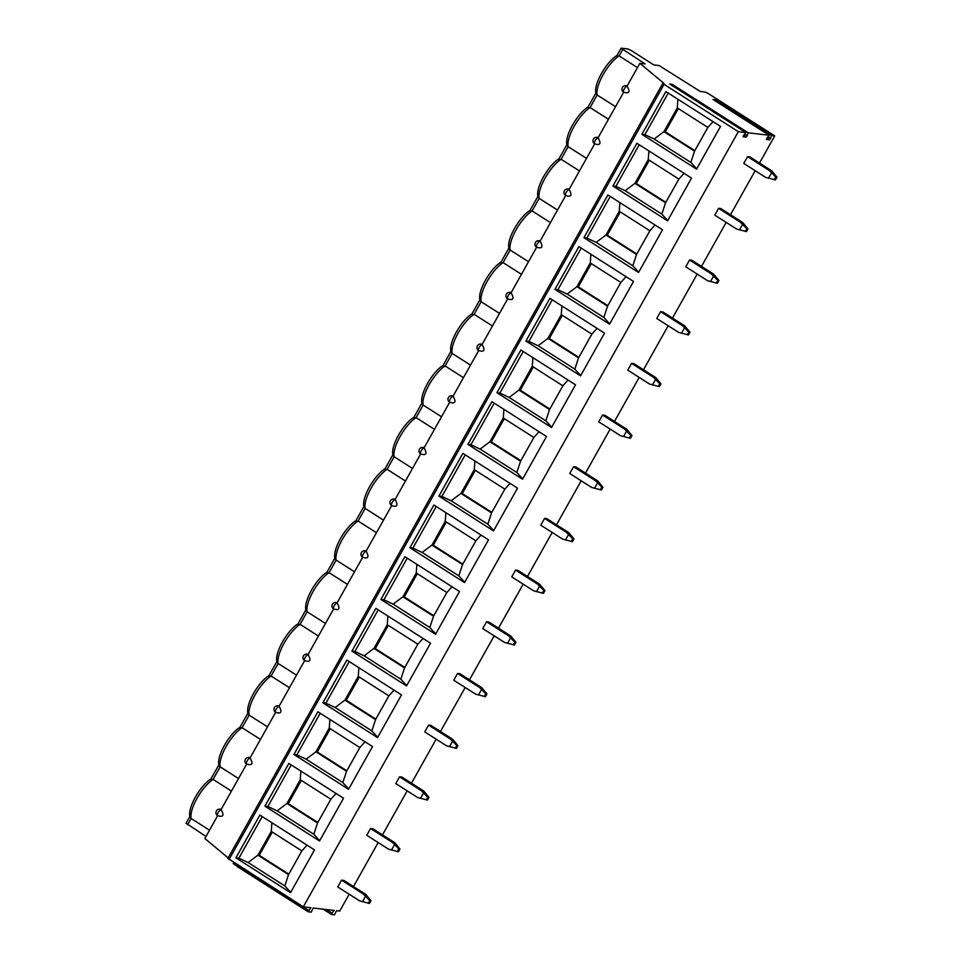 <?xml version="1.0" encoding="UTF-8"?>
<svg xmlns="http://www.w3.org/2000/svg" width="963" height="963" viewBox="0 0 963 963"><rect width="100%" height="100%" fill="white"/><g stroke="black" fill="none" stroke-linecap="round" stroke-linejoin="round"><path stroke-width="1.44" d="M748.263 132.822L672.102 84.299L669.718 84.022L745.868 132.545L743.099 136.746L746.277 137.107L748.263 132.822L769.16 135.253L712.981 99.454L715.377 99.731L771.556 135.53L774.734 135.891L709.177 94.133A3.936 0.602 29.3 0 0 704.603 91.979L700.318 91.473L659.077 65.544L653.841 64.942L631.367 50.618L627.707 48.896L621.051 48.198L645.102 63.919L639.865 63.317L663.916 83.348L662.857 83.287L664.049 84.347L738.332 131.678L745.868 132.545M671.789 85.346L672.102 84.299M769.16 135.253L766.343 139.418L769.569 139.816L771.556 135.53M774.734 135.891L759.494 163.036M755.185 170.716L730.496 214.713M726.186 222.393L701.497 266.39M697.188 274.07L672.487 318.079M668.19 325.747L643.489 369.756M639.179 377.436L614.49 421.433M610.181 429.113L585.492 473.11M581.183 480.79L556.494 524.787M552.184 532.467L527.483 576.476M523.186 584.144L498.485 628.153M494.175 635.821L469.487 679.83M465.177 687.51L440.488 731.507M436.179 739.187L411.49 783.184M407.18 790.864L382.48 834.861M378.17 842.541L353.481 886.55M349.172 894.218L339.71 911.082L336.484 910.709L334.546 914.85L331.537 914.501L331.958 913.141L326.276 909.517M738.332 131.678L303.321 906.857L310.905 907.736L308.196 911.78L311.254 912.154L313.192 908.001L334.209 910.444L331.958 913.141M308.196 911.78L237.343 866.64L308.148 911.744M370.948 900.706L369.431 903.414L359.596 900.862L337.748 886.947L341.564 880.158L343.887 880.435L365.735 894.35L370.948 900.706L369.78 900.574L363.412 894.085L365.735 894.35M399.946 849.029L398.429 851.737L388.607 849.185L366.759 835.258L370.562 828.481L372.886 828.746L394.734 842.673L399.946 849.029L398.79 848.885L392.41 842.408L394.734 842.673M428.956 797.34L427.428 800.06L417.605 797.508L395.757 783.581L399.561 776.804L401.884 777.069L423.732 790.996L428.956 797.34L427.789 797.208L421.409 790.719L423.732 790.996M457.955 745.663L456.426 748.383L446.603 745.831L424.755 731.904L428.559 725.127L430.894 725.392L452.742 739.319L457.955 745.663L456.787 745.531L450.407 739.042L452.742 739.319M486.953 693.986L485.436 696.694L475.602 694.142L453.754 680.227L457.557 673.45L459.893 673.715L481.741 687.63L486.953 693.986L485.785 693.854L479.405 687.365L481.741 687.63M515.951 642.309L514.435 645.017L504.6 642.465L482.752 628.55L486.568 621.761L488.891 622.038L510.739 635.953L515.951 642.309L514.784 642.177L508.416 635.688L510.739 635.953M544.95 590.632L543.433 593.34L533.61 590.788L511.762 576.873L515.566 570.084L517.889 570.361L539.737 584.276L544.95 590.632L543.794 590.488L537.414 584.011L539.737 584.276M573.96 538.955L572.431 541.663L562.609 539.111L540.761 525.184L544.564 518.407L546.9 518.672L568.748 532.599L573.96 538.955L572.792 538.811L566.413 532.334L568.748 532.599M602.958 487.266L601.43 489.986L591.607 487.434L569.759 473.507L573.563 466.73L575.898 466.995L597.746 480.922L602.958 487.266L601.791 487.134L595.411 480.645L597.746 480.922M631.957 435.589L630.44 438.309L620.605 435.758L598.757 421.83L602.561 415.053L604.896 415.318L626.744 429.245L631.957 435.589L630.789 435.457L624.409 428.968L626.744 429.245M660.955 383.912L659.438 386.62L649.616 384.068L627.768 370.153L631.572 363.376L633.895 363.641L655.743 377.556L660.955 383.912L659.799 383.78L653.42 377.291L655.743 377.556M689.965 332.235L688.437 334.943L678.614 332.391L656.766 318.476L660.57 311.687L662.893 311.964L684.741 325.879L689.965 332.235L688.798 332.103L682.418 325.614L684.741 325.879M718.964 280.558L717.435 283.266L707.612 280.714L685.764 266.799L689.568 260.01L691.903 260.287L713.752 274.202L718.964 280.558L717.796 280.414L711.416 273.937L713.752 274.202M747.962 228.881L746.433 231.589L736.611 229.038L714.763 215.11L718.567 208.333L720.902 208.598L742.75 222.525L747.962 228.881L746.794 228.737L740.415 222.26L742.75 222.525M776.96 177.192L775.444 179.912L765.609 177.361L743.761 163.433L747.577 156.656L749.9 156.921L771.748 170.848L776.96 177.192L775.793 177.06L769.425 170.571L771.748 170.848M715.052 100.766L715.377 99.731M186.28 823.341L205.974 836.486M639.865 63.317L627.069 86.128C630.44 91.894 629.296 93.917 623.663 92.195L598.059 137.805C601.43 143.583 600.298 145.606 594.665 143.872L569.061 189.482C572.431 195.26 571.3 197.283 565.654 195.549L540.062 241.159C543.433 246.937 542.301 248.96 536.656 247.226L511.064 292.836C514.435 298.614 513.303 300.637 507.657 298.903L482.066 344.513C485.436 350.291 484.293 352.314 478.659 350.58L453.055 396.202C456.426 401.968 455.294 403.991 449.661 402.269L424.057 447.879C427.428 453.657 426.296 455.68 420.65 453.946L395.059 499.556C398.429 505.334 397.298 507.357 391.652 505.623L366.06 551.233C369.431 557.011 368.299 559.034 362.654 557.3L337.05 602.91A3.539 1.204 122.5 0 0 334.233 605.727A3.539 1.204 122.5 0 0 333.595 608.953L308.052 654.587C311.422 660.365 310.291 662.388 304.645 660.654L279.053 706.276C282.424 712.042 281.292 714.065 275.647 712.343L250.055 757.953C253.425 763.731 252.294 765.754 246.648 764.02L221.057 809.63C224.427 815.408 223.284 817.431 217.65 815.697L204.854 838.508L228.159 857.913M228.038 858.43L303.321 906.857M622.628 49.607L619.101 55.89L637.47 67.591M615.513 106.7L597.156 95L590.102 107.567L608.46 119.268M627.118 86.032L626.516 85.779A3.539 3.539 0 0 0 623.603 92.159L623.663 92.195A3.539 1.204 122.5 0 1 623.603 92.159A3.539 1.204 122.5 0 1 624.241 88.945A3.539 1.204 122.5 0 1 627.069 86.128M240.088 727.221C229.411 733.469 216.037 756.605 219.034 765.477L220.142 766.825L213.088 779.404L231.457 791.092M209.501 830.202L191.143 818.502L187.616 824.785M221.105 809.534L220.503 809.281A3.539 3.539 0 0 0 217.59 815.661A3.539 1.204 122.5 0 1 218.228 812.447A3.539 1.204 122.5 0 1 221.057 809.63M211.09 778.898C200.412 785.146 187.039 808.282 190.036 817.154L191.143 818.502A25.58 8.691 122.5 0 1 197.018 798.363A25.58 8.691 122.5 0 1 213.088 779.404L210.789 779.669M267.509 726.848L249.152 715.148L242.098 727.715L239.799 727.98M238.511 778.525L220.142 766.825A25.58 8.691 122.5 0 1 226.028 746.686A25.58 8.691 122.5 0 1 242.098 727.715L260.455 739.415M250.103 757.857L249.513 757.604A3.539 3.539 0 0 0 246.588 763.984L246.841 764.14A25.58 8.691 122.5 0 0 246.829 764.14L246.648 764.02A3.539 1.204 122.5 0 1 246.588 763.984A3.539 1.204 122.5 0 1 247.226 760.77A3.539 1.204 122.5 0 1 250.055 757.953M275.863 712.476L275.647 712.343A3.539 1.204 122.5 0 1 275.599 712.307A3.539 1.204 122.5 0 1 276.237 709.093A3.539 1.204 122.5 0 1 279.053 706.276M308.112 654.503L307.51 654.25A3.539 3.539 0 0 0 304.597 660.63L304.645 660.654A3.539 1.204 122.5 0 1 304.597 660.63A3.539 1.204 122.5 0 1 305.235 657.416A3.539 1.204 122.5 0 1 308.052 654.587M337.05 602.91C340.433 608.688 339.289 610.711 333.655 608.977L333.595 608.953A3.539 1.204 122.5 0 0 333.655 608.977M366.109 551.137L365.507 550.896A3.539 3.539 0 0 0 362.594 557.276L362.654 557.3A3.539 1.204 122.5 0 1 362.594 557.276A3.539 1.204 122.5 0 1 363.232 554.05A3.539 1.204 122.5 0 1 366.06 551.233M391.857 505.768L391.652 505.623A3.539 1.204 122.5 0 1 391.592 505.587A3.539 1.204 122.5 0 1 392.23 502.373A3.539 1.204 122.5 0 1 395.059 499.556M420.867 454.079L420.65 453.946A3.539 1.204 122.5 0 1 420.602 453.91A3.539 1.204 122.5 0 1 421.24 450.696A3.539 1.204 122.5 0 1 424.057 447.879M453.116 396.106L452.514 395.853A3.539 3.539 0 0 0 449.601 402.233L449.661 402.269A3.539 1.204 122.5 0 1 449.601 402.233A3.539 1.204 122.5 0 1 450.239 399.019A3.539 1.204 122.5 0 1 453.055 396.202M482.114 344.429L481.512 344.176A3.539 3.539 0 0 0 478.599 350.556L478.659 350.58A3.539 1.204 122.5 0 1 478.599 350.556A3.539 1.204 122.5 0 1 479.237 347.342A3.539 1.204 122.5 0 1 482.066 344.513M507.862 299.048L507.657 298.903A3.539 1.204 122.5 0 1 507.597 298.879A3.539 1.204 122.5 0 1 508.235 295.653A3.539 1.204 122.5 0 1 511.064 292.836M540.111 241.063L539.521 240.822A3.539 3.539 0 0 0 536.608 247.202L536.848 247.359A25.58 8.691 122.5 0 0 536.848 247.359L536.656 247.226A3.539 1.204 122.5 0 1 536.608 247.202A3.539 1.204 122.5 0 1 537.246 243.976A3.539 1.204 122.5 0 1 540.062 241.159M565.871 195.694L565.654 195.549A3.539 1.204 122.5 0 1 565.606 195.513A3.539 1.204 122.5 0 1 566.244 192.299A3.539 1.204 122.5 0 1 569.061 189.482M594.869 144.005L594.665 143.872A3.539 1.204 122.5 0 1 594.604 143.836A3.539 1.204 122.5 0 1 595.242 140.622A3.539 1.204 122.5 0 1 598.059 137.805M275.839 712.464L275.599 712.307A3.539 3.539 0 0 1 278.512 705.927L279.101 706.18M391.845 505.744L391.592 505.587A3.539 3.539 0 0 1 394.517 499.207L395.107 499.46M420.843 454.067L420.602 453.91A3.539 3.539 0 0 1 423.515 447.53L424.117 447.783M507.838 299.036L507.597 298.879A3.539 3.539 0 0 1 510.51 292.499L511.112 292.74M565.847 195.67L565.606 195.513A3.539 3.539 0 0 1 568.519 189.133L569.121 189.386M594.845 143.993L594.604 143.836A3.539 3.539 0 0 1 597.517 137.456L598.119 137.709M296.508 675.171L278.151 663.471L271.097 676.038L289.454 687.738M325.506 623.482L307.149 611.794L300.095 624.361L318.452 636.062M354.516 571.805L336.147 560.105L329.093 572.684L347.45 584.385M383.515 520.128L365.146 508.428L358.092 521.007L376.461 532.708M412.513 468.451L394.156 456.751L387.102 469.33L405.459 481.019M441.511 416.774L423.154 405.074L416.1 417.641L434.457 429.342M470.51 365.097L452.153 353.397L445.099 365.964L463.456 377.665M499.52 313.408L481.151 301.72L474.097 314.287L492.454 325.988M528.518 261.731L510.161 250.031L503.095 262.61L521.465 274.311M557.517 210.054L539.16 198.354L532.106 210.933L550.463 222.634M586.515 158.377L568.158 146.677L561.104 159.244L579.461 170.945M269.086 675.545C258.409 681.78 245.035 704.916 248.045 713.8L249.152 715.148A25.58 8.691 122.5 0 1 255.026 694.997A25.58 8.691 122.5 0 1 271.097 676.038L268.797 676.303M298.085 623.855C287.419 630.103 274.046 653.239 277.043 662.123L278.151 663.471A25.58 8.691 122.5 0 1 284.025 643.32A25.58 8.691 122.5 0 1 300.095 624.361L297.796 624.626M327.083 572.178C316.418 578.426 303.044 601.562 306.041 610.434L307.149 611.794A25.58 8.691 122.5 0 1 313.023 591.643A25.58 8.691 122.5 0 1 329.093 572.684L326.794 572.949M356.093 520.501C345.416 526.749 332.042 549.885 335.04 558.757L336.147 560.105A25.58 8.691 122.5 0 1 342.021 539.966A25.58 8.691 122.5 0 1 358.092 521.007L355.792 521.272M385.092 468.825C374.414 475.072 361.041 498.208 364.05 507.08L365.146 508.428A25.58 8.691 122.5 0 1 371.032 488.289A25.58 8.691 122.5 0 1 387.102 469.33L384.803 469.595M414.09 417.148C403.425 423.383 390.051 446.531 393.048 455.403L394.156 456.751A25.58 8.691 122.5 0 1 400.03 436.612A25.58 8.691 122.5 0 1 416.1 417.641L413.801 417.906M443.088 365.471C432.423 371.706 419.049 394.842 422.047 403.726L423.154 405.074A25.58 8.691 122.5 0 1 429.029 384.923A25.58 8.691 122.5 0 1 445.099 365.964L442.799 366.229M472.099 313.782C461.421 320.029 448.048 343.165 451.045 352.049L452.153 353.397A25.58 8.691 122.5 0 1 458.027 333.246A25.58 8.691 122.5 0 1 474.097 314.287L471.798 314.552M501.097 262.105C490.42 268.352 477.046 291.488 480.043 300.36L481.151 301.72A25.58 8.691 122.5 0 1 487.037 281.569A25.58 8.691 122.5 0 1 503.095 262.61L500.796 262.875M530.095 210.428C519.418 216.675 506.044 239.811 509.054 248.683L510.161 250.031A25.58 8.691 122.5 0 1 516.036 229.892A25.58 8.691 122.5 0 1 532.106 210.933L529.806 211.198M559.094 158.751C548.429 164.998 535.055 188.134 538.052 197.006L539.16 198.354A25.58 8.691 122.5 0 1 545.034 178.215A25.58 8.691 122.5 0 1 561.104 159.244L558.805 159.521M588.092 107.074C577.427 113.309 564.053 136.457 567.051 145.329L568.158 146.677A25.58 8.691 122.5 0 1 574.032 126.538A25.58 8.691 122.5 0 1 590.102 107.567L587.803 107.832M617.102 55.397C606.425 61.632 593.052 84.768 596.049 93.652L597.156 95A25.58 8.691 122.5 0 1 603.031 74.849A25.58 8.691 122.5 0 1 619.101 55.89L616.802 56.155M337.11 602.814L336.508 602.573A3.539 3.539 0 0 0 333.595 608.953M290.537 892.641L235.911 857.84L259.89 815.107L314.516 849.908L290.537 892.641M264.909 806.151L319.535 840.964L343.514 798.231L288.888 763.43L264.909 806.151L267.883 806.5L277.127 810.858L313.842 834.247L317.537 822.968L286.95 803.479L277.127 810.858M293.92 754.474L348.534 789.275L372.512 746.554L317.898 711.753L293.92 754.474L296.881 754.823L306.138 759.181L342.84 782.57L346.536 771.291L315.948 751.802L306.138 759.181M322.918 702.797L377.532 737.598L401.511 694.877L346.897 660.076L322.918 702.797L325.891 703.146L335.136 707.504L371.838 730.893L375.534 719.614L344.947 700.125L335.136 707.504M351.916 651.12L406.542 685.921L430.521 643.2L375.895 608.387L351.916 651.12L354.89 651.47L364.134 655.827L400.837 679.204L404.532 667.937L373.945 648.436L364.134 655.827M380.915 599.443L435.541 634.244L459.52 591.523L404.893 556.71L380.915 599.443L383.888 599.78L393.133 604.138L429.835 627.527L433.531 616.248L402.943 596.759L393.133 604.138M409.925 547.766L464.539 582.567L488.518 539.834L433.892 505.033L409.925 547.766L412.886 548.103L422.131 552.461L458.845 575.85L462.541 564.571L431.954 545.082L422.131 552.461M438.923 496.077L493.538 530.89L517.516 488.157L462.902 453.356L438.923 496.077L441.897 496.427L451.141 500.784L487.844 524.173L491.539 512.894L460.952 493.405L451.141 500.784M467.922 444.4L522.548 479.201L546.515 436.48L491.9 401.679L467.922 444.4L470.895 444.75L480.14 449.107L516.842 472.496L520.538 461.217L489.95 441.728L480.14 449.107M496.92 392.723L551.546 427.524L575.525 384.803L520.899 350.002L496.92 392.723L499.893 393.073L509.138 397.43L545.84 420.819L549.536 409.54L518.949 390.051L509.138 397.43M525.918 341.046L580.545 375.847L604.523 333.126L549.897 298.313L525.918 341.046L528.892 341.396L538.136 345.753L574.839 369.13L578.546 357.863L547.947 338.362L538.136 345.753M554.929 289.369L609.543 324.17L633.522 281.437L578.907 246.636L554.929 289.369L557.89 289.707L567.135 294.064L603.849 317.453L607.545 306.174L576.957 286.685L567.135 294.064M583.927 237.692L638.541 272.493L662.52 229.76L607.906 194.959L583.927 237.692L586.9 238.03L596.145 242.387L632.847 265.776L636.543 254.497L605.956 235.008L596.145 242.387M612.925 186.003L667.552 220.816L691.518 178.083L636.904 143.282L612.925 186.003L615.899 186.353L625.143 190.71L661.846 214.099L665.541 202.82L634.954 183.331L625.143 190.71M641.924 134.326L696.55 169.127L720.529 126.406L665.902 91.605L641.924 134.326L644.897 134.676L654.142 139.033L690.844 162.422L694.54 151.143L663.952 131.654L654.142 139.033M290.706 892.34L284.831 885.924L248.129 862.535L238.884 858.177L235.911 857.84M284.831 885.924L288.527 874.645L257.94 855.156L248.129 862.535M271.891 822.751L271.265 831.418L301.852 850.907L288.527 874.645M301.852 850.907L307.053 845.153M262.225 816.588L238.884 858.177M271.265 831.418L257.94 855.156L259.264 855.313L272.3 832.08M288.816 874.139L259.264 855.313M319.704 840.663L313.842 834.247M300.889 771.074L300.263 779.741L330.851 799.23L317.537 822.968M330.851 799.23L336.051 793.476M291.223 764.911L267.883 806.5M300.263 779.741L286.95 803.479L288.274 803.636L301.311 780.403M317.814 822.462L288.274 803.636M348.702 788.986L342.84 782.57M329.9 719.397L329.262 728.064L359.849 747.553L346.536 771.291M359.849 747.553L365.049 741.799M320.222 713.234L296.881 754.823M329.262 728.064L315.948 751.802L317.272 751.959L330.309 728.726M346.824 770.785L317.272 751.959M377.701 737.297L371.838 730.893M358.898 667.72L358.272 676.387L388.859 695.876L375.534 719.614M388.859 695.876L394.048 690.122M349.22 661.557L325.891 703.146M358.272 676.387L344.947 700.125L346.271 700.27L359.307 677.049M375.823 719.096L346.271 700.27M406.711 685.62L400.837 679.204M387.896 616.043L387.27 624.71L417.858 644.199L404.532 667.937M417.858 644.199L423.046 638.445M378.23 609.88L354.89 651.47M387.27 624.71L373.945 648.436L375.269 648.593L388.306 625.372M404.821 667.419L375.269 648.593M435.709 633.943L429.835 627.527M416.895 564.366L416.269 573.021L446.856 592.51L433.531 616.248M446.856 592.51L452.056 586.756M407.229 558.203L383.888 599.78M416.269 573.021L402.943 596.759L404.267 596.916L417.304 573.683M433.819 615.742L404.267 596.916M464.708 582.266L458.845 575.85M445.893 512.677L445.267 521.344L475.854 540.833L462.541 564.571M475.854 540.833L481.055 535.079M436.227 506.514L412.886 548.103M445.267 521.344L431.954 545.082L433.278 545.239L446.314 522.006M462.818 564.065L433.278 545.239M493.706 530.589L487.844 524.173M474.903 461L474.265 469.667L504.853 489.156L491.539 512.894M504.853 489.156L510.053 483.402M465.225 454.837L441.897 496.427M474.265 469.667L460.952 493.405L462.276 493.562L475.313 470.329M491.828 512.388L462.276 493.562M522.716 478.912L516.842 472.496M503.902 409.323L503.276 417.99L533.863 437.479L520.538 461.217M533.863 437.479L539.051 431.725M494.224 403.16L470.895 444.75M503.276 417.99L489.95 441.728L491.274 441.885L504.311 418.652M520.827 460.711L491.274 441.885M551.715 427.223L545.84 420.819M532.9 357.646L532.274 366.313L562.861 385.802L549.536 409.54M562.861 385.802L568.05 380.048M523.234 351.483L499.893 393.073M532.274 366.313L518.949 390.051L520.273 390.196L533.309 366.975M549.825 409.022L520.273 390.196M580.713 375.546L574.839 369.13M561.898 305.969L561.273 314.636L591.86 334.125L578.546 357.863M591.86 334.125L597.06 328.359M552.232 299.806L528.892 341.396M561.273 314.636L547.947 338.362L549.283 338.519L562.308 315.298M578.823 357.345L549.283 338.519M609.711 323.869L603.849 317.453M590.909 254.292L590.271 262.947L620.858 282.436L607.545 306.174M620.858 282.436L626.058 276.682M581.231 248.129L557.89 289.707M590.271 262.947L576.957 286.685L578.282 286.842L591.318 263.609M607.822 305.668L578.282 286.842M638.71 272.192L632.847 265.776M619.907 202.603L619.281 211.27L649.869 230.759L636.543 254.497M649.869 230.759L655.057 225.005M610.229 196.44L586.9 238.03M619.281 211.27L605.956 235.008L607.28 235.165L620.316 211.932M636.832 253.991L607.28 235.165M667.72 220.515L661.846 214.099M648.906 150.926L648.28 159.593L678.867 179.082L665.541 202.82M678.867 179.082L684.055 173.328M639.239 144.763L615.899 186.353M648.28 159.593L634.954 183.331L636.278 183.488L649.315 160.255M665.83 202.314L636.278 183.488M696.718 168.838L690.844 162.422M677.904 99.249L677.278 107.916L707.865 127.405L694.54 151.143M707.865 127.405L713.065 121.651M668.238 93.086L644.897 134.676M677.278 107.916L663.952 131.654L665.277 131.811L678.313 108.578M694.829 150.637L665.277 131.811M237.909 865.183L237.343 866.64M233.756 862.535L233.178 863.57L237.283 866.279M341.564 880.158L363.412 894.085M362.497 901.705L365.483 896.397M368.263 903.282L369.78 900.574M370.562 828.481L392.41 842.408M391.496 850.028L394.481 844.72M397.262 851.605L398.79 848.885M399.561 776.804L421.409 790.719M420.494 798.351L423.479 793.043M426.26 799.928L427.789 797.208M428.559 725.127L450.407 739.042M449.504 746.674L452.478 741.366M455.27 748.239L456.787 745.531M457.557 673.45L479.405 687.365M478.503 694.997L481.476 689.689M484.269 696.562L485.785 693.854M486.568 621.761L508.416 635.688M507.501 643.32L510.486 638M513.267 644.885L514.784 642.177M515.566 570.084L537.414 584.011M536.499 591.631L539.485 586.323M542.265 593.208L543.794 590.488M544.564 518.407L566.413 532.334M565.498 539.954L568.483 534.646M571.264 541.531L572.792 538.811M573.563 466.73L595.411 480.645M594.508 488.277L597.481 482.969M600.274 489.854L601.791 487.134M602.561 415.053L624.409 428.968M623.506 436.6L626.48 431.292M629.272 438.165L630.789 435.457M631.572 363.376L653.42 377.291M652.505 384.923L655.49 379.615M658.271 386.488L659.799 383.78M660.57 311.687L682.418 325.614M681.503 333.246L684.488 327.926M687.269 334.811L688.798 332.103M689.568 260.01L711.416 273.937M710.513 281.557L713.487 276.249M716.279 283.134L717.796 280.414M718.567 208.333L740.415 222.26M739.512 229.88L742.485 224.572M745.278 231.457L746.794 228.737M747.577 156.656L769.425 170.571M768.51 178.203L771.495 172.895M774.276 179.768L775.793 177.06M747.348 135.831L744.604 134.074M770.641 138.528L767.896 136.782M769.569 139.816L766.825 138.058M331.441 914.441L323.159 909.156L331.489 914.477M664.049 84.347L229.038 859.526M308.666 910.444L237.813 865.292M746.277 137.107L743.532 135.362M186.04 823.389L189.892 816.516M210.957 778.971L218.89 764.839M239.956 727.294L247.888 713.162M268.966 675.617L276.899 661.485M297.964 623.94L305.897 609.808M326.963 572.263L334.895 558.131M355.961 520.586L363.894 506.442M384.959 468.897L392.892 454.765M413.97 417.22L421.902 403.088M442.968 365.543L450.901 351.411M471.966 313.866L479.899 299.734M500.965 262.189L508.897 248.057M529.975 210.512L537.896 196.368M558.973 158.823L566.906 144.691M616.97 55.469L621.051 48.198M587.972 107.146L595.904 93.014M227.846 858.478L662.857 83.287"/></g></svg>
